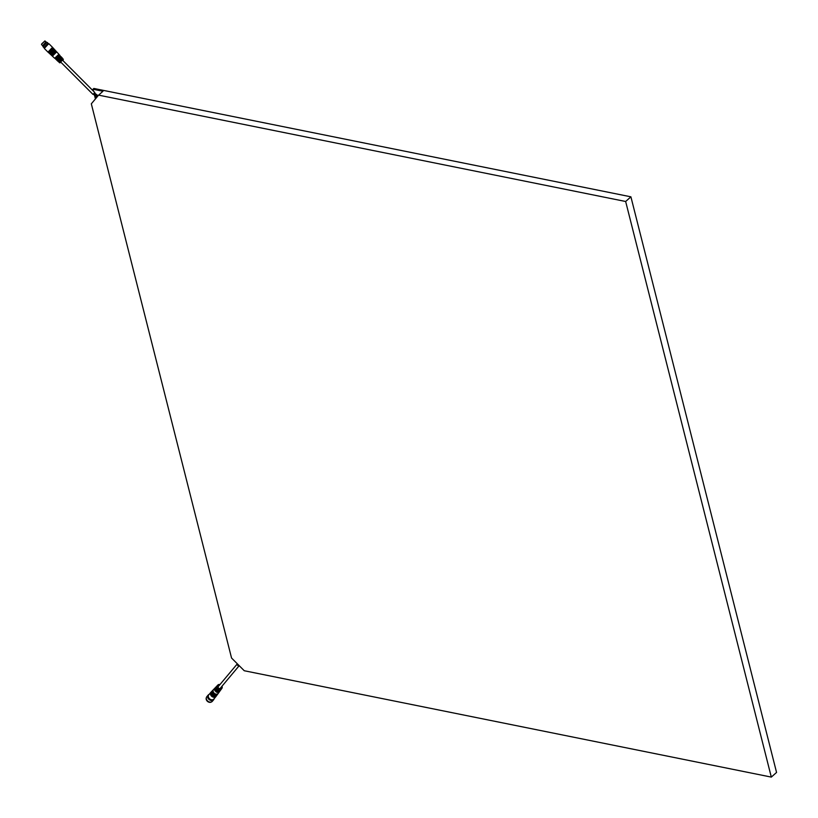 <?xml version="1.0" encoding="UTF-8"?>
<svg xmlns="http://www.w3.org/2000/svg" width="818" height="818" viewBox="0 0 818 818"><rect width="100%" height="100%" fill="white"/><g stroke="black" fill="none" stroke-linecap="round" stroke-linejoin="round"><path stroke-width="1.23" d="M239.153 665.637A1.309 1.022 -140 0 1 237.343 663.817L218.334 686.506M238.335 664.819L238.846 665.331M237.649 664.124L238.161 664.635M93.395 94.019L94.469 92.945M94.05 93.569L94.397 92.874L93.814 93.569M215.676 687.355A2.853 2.219 40 0 0 215.441 687.56A2.853 2.219 40 0 0 215.523 690.535L215.134 690.995A2.894 2.25 -140 0 1 215.052 687.969L213.61 689.462A3.037 2.362 40 0 0 214.081 693.081A3.037 2.362 40 0 0 217.987 693.654A3.037 2.362 40 0 0 218.263 693.357L219.48 691.68A2.894 2.25 -140 0 1 219.224 691.956A2.894 2.25 -140 0 1 215.932 691.783L216.32 691.333A2.853 2.219 40 0 0 219.561 691.496A2.853 2.219 40 0 0 219.807 691.22L220.696 690.003A2.751 2.137 -140 0 1 220.451 690.269A2.751 2.137 -140 0 1 217.343 690.116L217.731 689.666A2.71 2.106 40 0 0 220.788 689.809A2.71 2.106 40 0 0 221.024 689.543L221.913 688.327A2.607 2.025 -140 0 1 221.688 688.572A2.607 2.025 -140 0 1 218.386 688.142A2.607 2.025 -140 0 1 217.925 684.983A2.607 2.025 -140 0 1 219.97 684.554M221.975 686.241A2.607 2.025 -140 0 1 221.913 688.327M217.128 685.862A2.71 2.106 40 0 0 216.882 686.067A2.71 2.106 40 0 0 216.944 688.868L216.555 689.329A2.751 2.137 -140 0 1 216.494 686.476A2.751 2.137 -140 0 1 216.709 686.292M221.351 689.083L221.688 688.623A2.638 2.045 40 0 0 221.76 688.5M220.124 690.781L220.461 690.32A2.781 2.157 40 0 0 220.543 690.177M221.034 689.206L220.696 689.666A2.679 2.076 -140 0 1 217.629 688.92A2.679 2.076 -140 0 1 217.015 685.975L217.404 685.576A2.638 2.045 40 0 0 218.007 688.47A2.638 2.045 40 0 0 221.034 689.206M219.807 690.903L219.469 691.363A2.822 2.188 -140 0 1 216.208 690.586A2.822 2.188 -140 0 1 215.574 687.468L215.972 687.059A2.781 2.157 40 0 0 216.596 690.126A2.781 2.157 40 0 0 219.807 690.903M219.756 684.809A2.25 1.748 40 0 0 218.007 687.161A2.25 1.748 40 0 0 221.77 686.486M213.15 690.31A2.883 2.239 40 0 0 214.112 693.592A2.883 2.239 40 0 0 217.506 693.961M218.109 693.541A3.067 2.382 -140 0 1 217.987 693.736A3.067 2.382 -140 0 1 217.711 694.032A3.067 2.382 -140 0 1 213.825 693.521A3.067 2.382 -140 0 1 213.283 689.799A3.067 2.382 -140 0 1 213.386 689.707A3.067 2.382 -140 0 1 213.457 689.646M213.13 689.983A3.098 2.413 40 0 0 213.069 690.044A3.098 2.413 40 0 0 212.956 690.147A3.098 2.413 40 0 0 213.508 693.909A3.098 2.413 40 0 0 217.435 694.421A3.098 2.413 40 0 0 217.7 694.124A3.098 2.413 40 0 0 217.833 693.92M212.486 690.995A2.945 2.29 40 0 0 213.467 694.349A2.945 2.29 40 0 0 216.944 694.738M217.557 694.298A3.129 2.434 -140 0 1 217.424 694.502A3.129 2.434 -140 0 1 217.159 694.799A3.129 2.434 -140 0 1 213.181 694.288A3.129 2.434 -140 0 1 212.629 690.484A3.129 2.434 -140 0 1 212.741 690.382A3.129 2.434 -140 0 1 212.803 690.32M212.476 690.658A3.17 2.464 40 0 0 212.414 690.719A3.17 2.464 40 0 0 212.302 690.821A3.17 2.464 40 0 0 212.864 694.666A3.17 2.464 40 0 0 216.872 695.188A3.17 2.464 40 0 0 217.148 694.881A3.17 2.464 40 0 0 217.281 694.676M211.821 691.691A3.016 2.342 40 0 0 212.833 695.116A3.016 2.342 40 0 0 216.381 695.505M217.005 695.065A3.2 2.485 -140 0 1 216.872 695.259A3.2 2.485 -140 0 1 216.596 695.576A3.2 2.485 -140 0 1 212.547 695.044A3.2 2.485 -140 0 1 211.974 691.159A3.2 2.485 -140 0 1 212.087 691.057A3.2 2.485 -140 0 1 212.148 690.995M211.831 691.343A3.231 2.515 40 0 0 211.76 691.394A3.231 2.515 40 0 0 211.657 691.496A3.231 2.515 40 0 0 212.22 695.423A3.231 2.515 40 0 0 216.32 695.954A3.231 2.515 40 0 0 216.596 695.648A3.231 2.515 40 0 0 216.729 695.443M211.156 692.376A3.078 2.393 40 0 0 212.199 695.873A3.078 2.393 40 0 0 215.819 696.282M216.453 695.821A3.262 2.536 -140 0 1 216.32 696.026A3.262 2.536 -140 0 1 216.034 696.343A3.262 2.536 -140 0 1 211.903 695.801A3.262 2.536 -140 0 1 211.33 691.834A3.262 2.536 -140 0 1 211.433 691.731A3.262 2.536 -140 0 1 211.504 691.68M211.177 692.018A3.292 2.566 40 0 0 211.116 692.069A3.292 2.566 40 0 0 211.003 692.181A3.292 2.566 40 0 0 210.911 692.284A3.292 2.566 40 0 0 211.647 696.241A3.292 2.566 40 0 0 215.758 696.721A3.292 2.566 40 0 0 215.962 696.517A3.292 2.566 40 0 0 216.044 696.404A3.292 2.566 40 0 0 216.177 696.21M214.04 698.807A3.374 2.618 40 0 1 213.754 699.267A3.374 2.618 40 0 1 213.539 699.482A3.374 2.618 40 0 1 209.193 698.858A3.374 2.618 40 0 1 208.58 694.942A3.374 2.618 40 0 1 208.989 694.564A3.292 2.566 40 0 0 208.784 694.809A3.292 2.566 40 0 0 209.674 698.889A3.292 2.566 40 0 0 213.846 699.042L215.962 696.517M208.508 695.034A3.374 2.618 40 0 0 208.426 695.126A3.374 2.618 40 0 0 209.183 699.165A3.374 2.618 40 0 0 213.386 699.666A3.374 2.618 40 0 0 213.6 699.451A3.374 2.618 40 0 0 213.672 699.359M209.111 694.421A3.599 2.791 40 0 0 208.161 695.085A3.599 2.791 40 0 0 208.825 699.257A3.599 2.791 40 0 0 213.457 699.932A3.599 2.791 40 0 0 213.682 699.707A3.599 2.791 40 0 0 214.163 698.654M208.161 695.085L206.831 696.68A3.599 2.791 40 0 0 207.639 700.995A3.599 2.791 40 0 0 212.128 701.527A3.599 2.791 40 0 0 212.343 701.292L213.682 699.707M206.34 697.723A3.374 2.618 40 0 0 207.547 701.425A3.374 2.618 40 0 0 211.402 701.956M91.319 103.814L231.555 658.03L244.255 670.74L771.313 777.1L625.658 201.494L98.6 95.133L91.319 103.814M625.658 201.494L630.903 196.821L93.865 88.456L92.986 89.234L93.477 91.176M94.54 95.348L95.44 98.906M92.986 89.234L102.976 91.248L98.6 95.133M630.903 196.821L776.558 772.437L771.313 777.1M55.133 58.221L56.033 59.51L58.824 56.473L59.438 57.127L56.698 60.113L58.467 61.728L61.084 58.876L61.698 59.53L59.121 62.342L59.673 62.843L63.109 59.561M61.135 56.739L61.595 57.669L58.507 60.42L57.853 59.806L61.135 56.739L59.479 55.89L60.031 55.522L59.52 54.97L56.105 58.16L55.44 57.546L58.916 54.305L56.687 51.871L52.393 56.166L54.826 58.395M58.916 54.305L59.366 55.266M59.622 62.015L58.467 61.728M57.24 59.755L56.033 59.51M63.354 59.162L61.739 58.293L62.25 57.955L61.902 58.467M60.031 55.522L59.653 56.074M58.753 54.612L57.812 55.44M56.432 56.677L55.44 57.546M60.992 57.015L60.133 57.771M58.753 58.998L57.853 59.806M63.109 60.747L63.109 59.428L59.939 62.597L61.248 62.597M59.469 60.808L58.968 61.391M61.084 58.876L60.491 59.581M57.137 58.477L56.585 59.141M58.824 56.473L58.17 57.25M56.514 51.953L56.053 51.452L55.174 52.096L52.332 54.98L52.475 55.982M52.035 55.573L56.105 51.514M56.186 51.319L55.685 50.777L54.745 51.462L51.299 55.154L51.841 55.655M55.501 50.849L55.041 50.348L54.141 51.002L50.869 54.509L51.37 54.97M50.931 54.571L55.103 50.409M55.184 50.225L54.673 49.673L53.712 50.379L50.195 54.141L50.747 54.653M54.489 49.745L54.029 49.244L53.119 49.918L49.765 53.497L50.266 53.957M49.837 53.559L54.09 49.305M54.172 49.121L53.671 48.569L52.679 49.295L49.09 53.129L49.642 53.64M53.477 48.64L53.027 48.139L52.086 48.835L48.671 52.485L49.172 52.945M48.732 52.546L53.078 48.201M53.16 48.017L52.659 47.464L51.657 48.201L47.986 52.117L48.538 52.628M52.659 47.464L48.957 43.763L47.955 44.499L44.295 48.415L47.986 52.117M48.323 44.182L44.724 47.781M48.17 44.029L48.17 43.395L47.26 44.06L43.927 47.628L44.571 47.628M48.17 43.395L47.219 42.434L46.309 43.109L42.976 46.657L43.927 47.628M46.289 42.168L42.608 45.777L46.575 42.434L42.976 46.657M44.53 41.37L41.759 43.824L44.918 40.92L46.329 42.178M46.053 41.8L42.608 45.777M96.473 95.348L95.941 95.215L96.381 94.428L95.941 95.215L93.917 93.671L94.448 93.17M95.849 96.095L95.164 96.381L95.849 96.095M97.465 96.493L96.677 95.706L97.311 95.072L96.299 95.409L96.769 94.827M95.757 96.872L96.258 96.33L95.757 96.872M44.918 40.92L41.462 44.366L42.342 45.511M239.204 665.678L220.195 688.367M94.806 92.506L62.352 59.99M60.634 58.262L60 57.628M58.303 55.931L57.669 55.297M92.945 94.356L60.491 61.841M59.949 61.289L59.305 60.644M57.618 58.947L56.974 58.313M96.401 97.751L93.364 93.978M98.037 95.798L94.397 92.874M96.984 97.066L95.225 94.776M217.925 684.983L216.882 686.067M216.494 686.476L215.441 687.56M208.784 694.809L210.911 692.284M62.25 57.955L61.749 57.403M46.575 42.434L47.199 42.434"/></g></svg>
